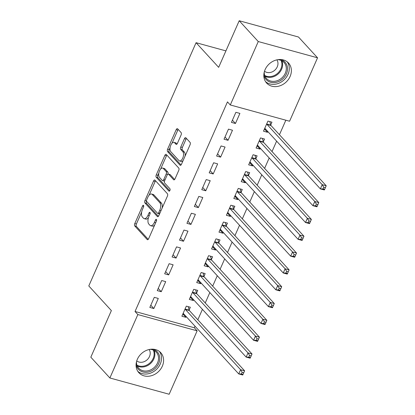 <?xml version="1.0" encoding="UTF-8"?>
<svg xmlns="http://www.w3.org/2000/svg" width="415" height="415" viewBox="0 0 415 415"><rect width="100%" height="100%" fill="white"/><g stroke="black" fill="none" stroke-linecap="round" stroke-linejoin="round"><path stroke-width="0.62" d="M143.523 205.389A1.307 0.633 -74.7 0 0 143.362 205.285A1.307 0.633 -74.7 0 0 142.532 206.011L134.792 223.555A1.868 0.908 -74.7 0 0 134.756 225.962L147.226 239.574A1.868 0.908 -74.7 0 0 147.46 239.72A1.868 0.908 -74.7 0 0 148.648 238.677L156.388 221.133A1.307 0.633 -74.7 0 0 156.408 219.447A1.307 0.633 -74.7 0 0 156.248 219.343A1.307 0.633 -74.7 0 0 155.418 220.075L154.416 222.347A5.971 2.905 -74.7 0 1 150.619 225.687A5.971 2.905 -74.7 0 1 149.867 225.21L148.829 224.074A5.971 2.905 -74.7 0 1 148.944 216.371L149.945 214.104A1.307 0.633 -74.7 0 0 149.965 212.418A1.307 0.633 -74.7 0 0 149.805 212.314A1.307 0.633 -74.7 0 0 148.975 213.045L147.973 215.312A5.971 2.905 -74.7 0 1 144.176 218.653A5.971 2.905 -74.7 0 1 143.424 218.181L142.387 217.045A5.971 2.905 -74.7 0 1 142.501 209.342L143.502 207.069A1.307 0.633 -74.7 0 0 143.523 205.389M290.095 76.49A14.831 12.393 -42.5 0 1 266.658 83.083A14.831 12.393 -42.5 0 1 265.097 69.632A14.831 12.393 -42.5 0 1 288.529 63.039A14.831 12.393 -42.5 0 1 290.095 76.49M162.332 366.165A14.831 12.393 -42.5 0 1 138.9 372.753A14.831 12.393 -42.5 0 1 137.334 359.307A14.831 12.393 -42.5 0 1 160.771 352.714A14.831 12.393 -42.5 0 1 162.332 366.165M181.08 135.015A1.868 0.908 -74.7 0 0 181.111 132.608L177.615 128.79A1.868 0.908 -74.7 0 0 177.381 128.645A1.868 0.908 -74.7 0 0 176.193 129.688L167.603 149.172A1.868 0.908 -74.7 0 0 167.567 151.579L180.037 165.186A1.868 0.908 -74.7 0 0 180.271 165.336A1.868 0.908 -74.7 0 0 181.459 164.293L190.049 144.809A1.868 0.908 -74.7 0 0 190.086 142.402L185.858 137.79A1.868 0.908 -74.7 0 0 185.624 137.64A1.868 0.908 -74.7 0 0 184.436 138.683L180.758 147.024A1.868 0.908 -74.7 0 0 180.727 149.431L182.823 151.719A4.996 2.428 -74.7 0 1 182.994 157.482A4.996 2.428 -74.7 0 1 179.55 160.947A4.996 2.428 -74.7 0 1 178.922 160.548L170.715 151.589A4.996 2.428 -74.7 0 1 170.544 145.826A4.996 2.428 -74.7 0 1 173.984 142.361A4.996 2.428 -74.7 0 1 174.611 142.76L175.981 144.249A1.868 0.908 -74.7 0 0 176.214 144.399A1.868 0.908 -74.7 0 0 177.402 143.357L181.08 135.015M230.294 104.964L258.265 41.547L317.553 57.81L289.582 121.232L230.294 104.964L227.472 101.883L135.025 311.483L137.847 314.565L197.135 330.833L169.164 394.25L109.876 377.982L137.847 314.565M109.876 377.982L90.823 357.19L111.37 310.591L88.789 285.945L196.072 42.698L218.658 67.344L239.206 20.75L258.265 41.547M154.966 180.146A1.868 0.908 -74.7 0 0 154.733 179.996A1.868 0.908 -74.7 0 0 153.545 181.039L144.954 200.523A1.868 0.908 -74.7 0 0 144.918 202.93L157.389 216.537A1.868 0.908 -74.7 0 0 157.622 216.687A1.868 0.908 -74.7 0 0 158.805 215.644L167.401 196.16A1.868 0.908 -74.7 0 0 167.437 193.753L154.966 180.146M156.279 174.85L164.869 155.366A1.868 0.908 -74.7 0 1 166.057 154.318A1.868 0.908 -74.7 0 1 166.291 154.468L178.761 168.075A1.868 0.908 -74.7 0 1 178.725 170.482L175.047 178.824A1.868 0.908 -74.7 0 1 173.859 179.866A1.868 0.908 -74.7 0 1 173.626 179.716L168.568 174.196A1.868 0.908 -74.7 0 0 168.334 174.051A1.868 0.908 -74.7 0 0 167.146 175.094L164.708 180.624A1.868 0.908 -74.7 0 0 164.672 183.031L169.937 188.778A1.307 0.633 -74.7 0 1 169.984 190.288A1.307 0.633 -74.7 0 1 169.081 191.196A1.307 0.633 -74.7 0 1 168.921 191.087L156.242 177.257A1.868 0.908 -74.7 0 1 156.279 174.85L157.876 175.286L158.831 173.128M225.916 50.889L196.072 42.698M224.027 139.217L228.032 140.317L232.483 130.227L228.478 129.127L224.027 139.217M263.333 141.738L264.531 139.02L260.527 137.92L256.076 148.01L260.081 149.11L260.402 148.378M209.186 172.863L213.196 173.963L217.647 163.868L213.637 162.768L209.186 172.863M248.492 175.384L249.695 172.661L245.685 171.561L241.234 181.656L245.239 182.756L245.566 182.019M194.35 206.504L198.354 207.604L202.805 197.514L198.801 196.414L194.35 206.504M233.655 209.03L234.854 206.307L230.849 205.207L226.398 215.297L230.403 216.397L230.724 215.665M179.508 240.15L183.518 241.25L187.969 231.155L183.964 230.055L179.508 240.15M218.814 242.671L220.017 239.948L216.007 238.848L211.557 248.943L215.561 250.043L215.888 249.306M164.672 273.796L168.677 274.891L173.128 264.801L169.123 263.701L164.672 273.796M203.978 276.317L205.176 273.594L201.171 272.494L196.72 282.589L200.725 283.684L201.047 282.952M149.831 307.437L153.841 308.537L158.291 298.442L154.287 297.342L149.831 307.437M189.136 309.958L190.34 307.235L186.33 306.135L181.879 316.23L185.889 317.33L186.21 316.593M135.025 311.483L194.313 327.751L195.003 326.19M197.831 319.773L202.421 309.367M205.249 302.95L209.84 292.544M212.672 286.132L217.263 275.721M220.09 269.309L224.681 258.903M227.508 252.486L232.099 242.08M234.926 235.663L239.517 225.257M242.35 218.845L246.935 208.434M249.768 202.022L254.359 191.616M257.186 185.199L261.777 174.793M264.604 168.376L269.195 157.97M272.027 151.553L276.613 141.147M279.445 134.735L285.852 120.205M196.554 293.135L197.758 290.417L193.753 289.317L189.302 299.407L193.307 300.507L193.629 299.775M157.254 290.614L161.259 291.714L165.71 281.624L161.705 280.524L157.254 290.614M211.396 259.494L212.594 256.771L208.589 255.671L204.139 265.766L208.143 266.866L208.47 266.129M172.09 256.973L176.095 258.073L180.551 247.978L176.541 246.878L172.09 256.973M226.232 225.848L227.436 223.125L223.431 222.03L218.975 232.12L222.985 233.22L223.306 232.483M186.932 223.327L190.936 224.427L195.387 214.332L191.382 213.237L186.932 223.327M241.074 192.207L242.272 189.484L238.267 188.384L233.816 198.479L237.821 199.579L238.148 198.842M201.768 189.686L205.773 190.786L210.223 180.691L206.219 179.591L201.768 189.686M255.91 158.561L257.113 155.838L253.109 154.738L248.652 164.833L252.662 165.933L252.984 165.196M216.609 156.04L220.614 157.14L225.065 147.045L221.06 145.945L216.609 156.04M270.751 124.92L271.95 122.197L267.945 121.097L263.494 131.192L267.499 132.286L267.825 131.555M231.446 122.399L235.45 123.494L239.901 113.404L235.896 112.304L231.446 122.399M239.206 20.75L298.494 37.018L317.553 57.81M194.313 327.751L197.135 330.833M185.889 317.33L182.854 314.02M153.841 308.537L150.806 305.227M193.307 300.507L190.272 297.202M161.259 291.714L158.229 288.404M200.725 283.684L197.696 280.379M168.677 274.891L165.647 271.586M208.143 266.866L205.114 263.556M176.095 258.073L173.065 254.763M215.561 250.043L212.532 246.733M183.518 241.25L180.484 237.94M222.985 233.22L219.95 229.91M190.936 224.427L187.902 221.117M230.403 216.397L227.373 213.092M198.354 207.604L195.325 204.299M237.821 199.579L234.791 196.269M205.773 190.786L202.743 187.476M245.239 182.756L242.21 179.446M213.196 173.963L210.161 170.653M252.662 165.933L249.628 162.623M220.614 157.14L217.579 153.83M260.081 149.11L257.046 145.805M228.032 140.317L225.003 137.007M267.499 132.286L264.469 128.982M235.45 123.494L232.421 120.189M144.176 218.653L145.779 219.094A5.971 2.905 -74.7 0 0 148.466 217.657M150.619 225.687L152.222 226.128A5.971 2.905 -74.7 0 0 154.712 224.925M141.681 212.013L136.395 223.996A1.868 0.908 -74.7 0 0 136.359 226.403L148.233 239.356M146.526 201.031A1.868 0.908 -74.7 0 0 146.521 203.371L158.39 216.324M155.568 180.8A1.868 0.908 -74.7 0 0 155.148 181.48L149.084 195.232M146.723 199.765A1.307 0.633 -74.7 0 0 146.697 201.451L157.643 213.393A1.307 0.633 -74.7 0 0 157.809 213.497A1.307 0.633 -74.7 0 0 158.639 212.771L159.697 210.374A5.971 2.905 -74.7 0 0 159.806 202.67L152.326 194.505A5.971 2.905 -74.7 0 0 151.574 194.028A5.971 2.905 -74.7 0 0 147.776 197.369L146.723 199.765M159.246 213.834A1.307 0.633 -74.7 0 0 159.412 213.938A1.307 0.633 -74.7 0 0 159.557 213.943M162.115 208.143A5.971 2.905 -74.7 0 0 161.409 203.111L159.806 202.67M151.574 194.028L153.177 194.469A5.971 2.905 -74.7 0 1 153.929 194.946L161.409 203.111M160.626 169.061L166.472 155.801L164.869 155.366M166.892 155.122A1.868 0.908 -74.7 0 0 166.472 155.801M174.632 179.503L170.171 174.637A1.868 0.908 -74.7 0 0 169.937 174.487L168.334 174.051M169.782 190.718L157.845 177.693L156.242 177.257M163.323 168.469A4.996 2.428 -74.7 0 0 162.696 168.075A4.996 2.428 -74.7 0 0 159.251 171.54A4.996 2.428 -74.7 0 0 159.427 177.304L162.317 180.463A1.868 0.908 -74.7 0 0 162.55 180.608A1.868 0.908 -74.7 0 0 163.738 179.565L166.176 174.035A1.868 0.908 -74.7 0 0 166.213 171.628L163.323 168.469L164.926 168.91A4.996 2.428 -74.7 0 0 164.299 168.511L162.696 168.075M162.55 180.608L164.153 181.049A1.868 0.908 -74.7 0 0 164.573 180.982M167.914 174.118A1.868 0.908 -74.7 0 0 167.816 172.069L166.213 171.628M164.926 168.91L167.816 172.069M157.876 175.286A1.868 0.908 -74.7 0 0 157.845 177.693M173.984 142.361L175.587 142.802A4.996 2.428 -74.7 0 1 176.214 143.196L176.982 144.036M179.55 160.947L181.153 161.388A4.996 2.428 -74.7 0 0 183.124 160.517M185.049 156.144A4.996 2.428 -74.7 0 0 184.421 152.155L182.823 151.719M186.46 138.444A1.868 0.908 -74.7 0 0 186.039 139.124L182.361 147.46A1.868 0.908 -74.7 0 0 182.325 149.867L184.421 152.155M170.088 147.605L169.201 149.613A1.868 0.908 -74.7 0 0 169.17 152.02L181.039 164.973M178.217 129.444A1.868 0.908 -74.7 0 0 177.796 130.128L172.018 143.232M182.88 313.958L184.104 314.295M183.082 313.507L183.228 313.522A1.904 0.923 105.3 0 1 183.306 313.538A1.904 0.923 105.3 0 1 183.544 313.688L238.739 373.915L240.596 369.708L244.601 370.808L189.406 310.581A1.904 0.923 105.3 0 1 189.199 310.171L188.208 306.654M242.158 372.302L241.416 373.988L243.019 374.423L243.761 372.743L242.158 372.302L240.596 369.708L185.401 309.481A1.904 0.923 105.3 0 1 185.189 309.071L185.132 308.859M243.019 374.423L242.744 375.015L238.739 373.915L241.416 373.988M244.601 370.808L243.761 372.743M190.303 297.14L191.523 297.472M190.501 296.683L190.646 296.699A1.904 0.923 105.3 0 1 190.729 296.715A1.904 0.923 105.3 0 1 190.967 296.865L246.157 357.092L248.014 352.89L252.019 353.99L196.824 293.758A1.904 0.923 105.3 0 1 196.617 293.348L195.626 289.831M249.576 355.479L248.834 357.165L250.437 357.6L251.179 355.92L249.576 355.479L248.014 352.89L192.819 292.658A1.904 0.923 105.3 0 1 192.612 292.253L192.55 292.041M250.437 357.6L250.162 358.192L246.157 357.092L248.834 357.165M252.019 353.99L251.179 355.92M197.722 280.317L198.941 280.649M197.919 279.866L198.069 279.876A1.904 0.923 105.3 0 1 198.147 279.892A1.904 0.923 105.3 0 1 198.386 280.042L253.575 340.274L255.433 336.067L259.437 337.167L204.247 276.935A1.904 0.923 105.3 0 1 204.035 276.53L203.044 273.008M256.994 338.661L256.252 340.342L257.855 340.782L258.597 339.096L256.994 338.661L255.433 336.067L200.238 275.84A1.904 0.923 105.3 0 1 200.03 275.43L199.968 275.218M257.855 340.782L257.585 341.369L253.575 340.274L256.252 340.342M259.437 337.167L258.597 339.096M152.699 349.181A12.834 10.728 -42.5 0 1 157.601 352.226A12.834 10.728 -42.5 0 1 154.722 368.826A12.834 10.728 -42.5 0 1 138.112 368.93A12.834 10.728 -42.5 0 1 136.084 364.412M136.473 361.823A11.885 9.929 137.5 0 0 138.48 367.923A11.885 9.929 137.5 0 0 138.745 368.224A11.885 9.929 137.5 0 0 154.038 367.674A11.885 9.929 137.5 0 0 156.528 352.46A11.885 9.929 137.5 0 0 156.268 352.164A11.885 9.929 137.5 0 0 150.09 349.342M136.743 360.879A8.461 7.071 137.5 0 0 147.133 359.784A8.461 7.071 137.5 0 0 149.125 349.529M137.801 371.321A14.738 12.315 137.5 0 0 156.18 369.656A14.738 12.315 137.5 0 0 159.438 351.495M280.462 59.506A12.834 10.728 -42.5 0 1 285.364 62.556A12.834 10.728 -42.5 0 1 282.48 79.151A12.834 10.728 -42.5 0 1 265.875 79.255A12.834 10.728 -42.5 0 1 263.841 74.736M264.236 72.148A11.885 9.929 137.5 0 0 266.243 78.248A11.885 9.929 137.5 0 0 266.503 78.549A11.885 9.929 137.5 0 0 281.801 77.999A11.885 9.929 137.5 0 0 284.291 62.79A11.885 9.929 137.5 0 0 284.031 62.489A11.885 9.929 137.5 0 0 277.853 59.672M264.5 71.204A8.461 7.071 137.5 0 0 274.891 70.109A8.461 7.071 137.5 0 0 276.888 59.853M265.559 81.651A14.738 12.315 137.5 0 0 283.938 79.981A14.738 12.315 137.5 0 0 287.201 61.819M205.14 263.494L206.359 263.831M205.342 263.043L205.487 263.058A1.904 0.923 105.3 0 1 205.565 263.069A1.904 0.923 105.3 0 1 205.804 263.224L260.999 323.451L262.851 319.244L266.855 320.344L211.666 260.117A1.904 0.923 105.3 0 1 211.453 259.707L210.462 256.185M264.417 321.838L263.67 323.518L265.273 323.959L266.015 322.279L264.417 321.838L262.851 319.244L207.661 259.017A1.904 0.923 105.3 0 1 207.448 258.607L207.391 258.395M265.273 323.959L265.003 324.551L260.999 323.451L263.67 323.518M266.855 320.344L266.015 322.279M212.558 246.671L213.782 247.008M212.76 246.22L212.905 246.235A1.904 0.923 105.3 0 1 212.983 246.251A1.904 0.923 105.3 0 1 213.222 246.401L268.417 306.628L270.269 302.421L274.279 303.521L219.084 243.294A1.904 0.923 105.3 0 1 218.876 242.884L217.885 239.362M271.835 305.015L271.094 306.695L272.697 307.136L273.438 305.456L271.835 305.015L270.269 302.421L215.079 242.194A1.904 0.923 105.3 0 1 214.866 241.784L214.809 241.572M272.697 307.136L272.422 307.728L268.417 306.628L271.094 306.695M274.279 303.521L273.438 305.456M219.981 229.853L221.2 230.185M220.178 229.396L220.324 229.412A1.904 0.923 105.3 0 1 220.407 229.428A1.904 0.923 105.3 0 1 220.645 229.578L275.835 289.805L277.692 285.603L281.697 286.698L226.502 226.471A1.904 0.923 105.3 0 1 226.294 226.061L225.304 222.544M279.254 288.192L278.512 289.877L280.115 290.313L280.856 288.632L279.254 288.192L277.692 285.603L222.497 225.371A1.904 0.923 105.3 0 1 222.29 224.961L222.227 224.748M280.115 290.313L279.84 290.905L275.835 289.805L278.512 289.877M281.697 286.698L280.856 288.632M227.399 213.03L228.618 213.362M227.596 212.579L227.747 212.589A1.904 0.923 105.3 0 1 227.825 212.605A1.904 0.923 105.3 0 1 228.063 212.755L283.253 272.982L285.11 268.78L289.115 269.88L233.925 209.648A1.904 0.923 105.3 0 1 233.712 209.243L232.722 205.721M286.672 271.374L285.93 273.054L287.533 273.495L288.275 271.809L286.672 271.374L285.11 268.78L229.915 208.553A1.904 0.923 105.3 0 1 229.708 208.143L229.645 207.931M287.533 273.495L287.263 274.082L283.253 272.982L285.93 273.054M289.115 269.88L288.275 271.809M234.817 196.207L236.036 196.539M235.015 195.756L235.165 195.766A1.904 0.923 105.3 0 1 235.243 195.781A1.904 0.923 105.3 0 1 235.481 195.932L290.676 256.164L292.528 251.957L296.533 253.057L241.343 192.83A1.904 0.923 105.3 0 1 241.131 192.42L240.14 188.898M294.09 254.551L293.348 256.231L294.951 256.672L295.693 254.992L294.09 254.551L292.528 251.957L237.339 191.73A1.904 0.923 105.3 0 1 237.126 191.32L237.069 191.108M294.951 256.672L294.681 257.264L290.676 256.164L293.348 256.231M296.533 253.057L295.693 254.992M242.236 179.384L243.46 179.721M242.438 178.932L242.583 178.948A1.904 0.923 105.3 0 1 242.661 178.958A1.904 0.923 105.3 0 1 242.9 179.114L298.095 239.341L299.946 235.134L303.956 236.234L248.761 176.007A1.904 0.923 105.3 0 1 248.554 175.597L247.563 172.075M301.513 237.728L300.771 239.408L302.374 239.849L303.116 238.169L301.513 237.728L299.946 235.134L244.757 174.907A1.904 0.923 105.3 0 1 244.544 174.497L244.487 174.284M302.374 239.849L302.099 240.441L298.095 239.341L300.771 239.408M303.956 236.234L303.116 238.169M249.659 162.561L250.878 162.898M249.856 162.109L250.001 162.125A1.904 0.923 105.3 0 1 250.079 162.141A1.904 0.923 105.3 0 1 250.318 162.291L305.513 222.518L307.37 218.311L311.375 219.411L256.18 159.184A1.904 0.923 105.3 0 1 255.972 158.774L254.981 155.257M308.931 220.905L308.189 222.59L309.792 223.026L310.534 221.345L308.931 220.905L307.37 218.311L252.175 158.084A1.904 0.923 105.3 0 1 251.967 157.674L251.905 157.461M309.792 223.026L309.517 223.618L305.513 222.518L308.189 222.59M311.375 219.411L310.534 221.345M257.077 145.743L258.296 146.075M257.274 145.286L257.425 145.302A1.904 0.923 105.3 0 1 257.502 145.317A1.904 0.923 105.3 0 1 257.741 145.468L312.931 205.695L314.788 201.493L318.793 202.593L263.598 142.361A1.904 0.923 105.3 0 1 263.39 141.951L262.399 138.434M316.349 204.081L315.608 205.767L317.21 206.203L317.952 204.522L316.349 204.081L314.788 201.493L259.593 141.261A1.904 0.923 105.3 0 1 259.385 140.856L259.323 140.644M317.21 206.203L316.941 206.794L312.931 205.695L315.608 205.767M318.793 202.593L317.952 204.522M264.495 128.92L265.714 129.252M264.692 128.468L264.843 128.479A1.904 0.923 105.3 0 1 264.92 128.494A1.904 0.923 105.3 0 1 265.159 128.645L320.354 188.877L322.206 184.67L326.211 185.77L271.021 125.538A1.904 0.923 105.3 0 1 270.808 125.133L269.817 121.611M323.767 187.264L323.026 188.944L324.629 189.385L325.37 187.699L323.767 187.264L322.206 184.67L267.016 124.443A1.904 0.923 105.3 0 1 266.804 124.033L266.746 123.82M324.629 189.385L324.359 189.971L320.354 188.877L323.026 188.944M326.211 185.77L325.37 187.699M143.704 206.333L142.532 206.011M156.59 220.396L155.418 220.075M150.147 213.367L148.975 213.045M149.255 215.665L147.973 215.312M155.698 222.699L154.416 222.347M147.74 239.714L147.226 239.574M136.359 226.403L134.756 225.962M136.395 223.996L134.792 223.555M157.897 216.677L157.389 216.537M146.521 203.371L144.918 202.93M146.516 200.953L144.954 200.523M155.148 181.48L153.545 181.039M159.92 213.118L158.639 212.771M160.978 210.727L159.697 210.374M153.929 194.946L152.326 194.505M174.139 179.856L173.626 179.716M170.171 174.637L168.568 174.196M169.279 191.185L168.921 191.087M165.02 179.918L163.738 179.565M167.561 174.414L166.176 174.035M176.489 144.389L175.981 144.249M176.214 143.196L174.611 142.76M182.325 149.867L180.727 149.431M182.361 147.46L180.758 147.024M186.039 139.124L184.436 138.683M180.546 165.326L180.037 165.186M169.17 152.02L167.567 151.579M169.201 149.613L167.603 149.172M177.796 130.128L176.193 129.688M189.406 310.581L185.401 309.481M189.199 310.171L185.189 309.071M196.824 293.758L192.819 292.658M196.617 293.348L192.612 292.253M204.247 276.935L200.238 275.84M204.035 276.53L200.03 275.43M154.095 350.462A11.885 9.929 -42.5 0 1 150.536 363.504A11.885 9.929 -42.5 0 1 137.241 365.911M136.934 365.112A11.496 9.607 137.5 0 0 149.971 362.881A11.496 9.607 137.5 0 0 153.327 350.089M281.852 60.792A11.885 9.929 -42.5 0 1 278.299 73.829A11.885 9.929 -42.5 0 1 265.003 76.236M264.697 75.437A11.496 9.607 137.5 0 0 277.728 73.206A11.496 9.607 137.5 0 0 281.09 60.419M211.666 260.117L207.661 259.017M211.453 259.707L207.448 258.607M219.084 243.294L215.079 242.194M218.876 242.884L214.866 241.784M226.502 226.471L222.497 225.371M226.294 226.061L222.29 224.961M233.925 209.648L229.915 208.553M233.712 209.243L229.708 208.143M241.343 192.83L237.339 191.73M241.131 192.42L237.126 191.32M248.761 176.007L244.757 174.907M248.554 175.597L244.544 174.497M256.18 159.184L252.175 158.084M255.972 158.774L251.967 157.674M263.598 142.361L259.593 141.261M263.39 141.951L259.385 140.856M271.021 125.538L267.016 124.443M270.808 125.133L266.804 124.033M159.412 213.938L157.809 213.497"/></g></svg>
